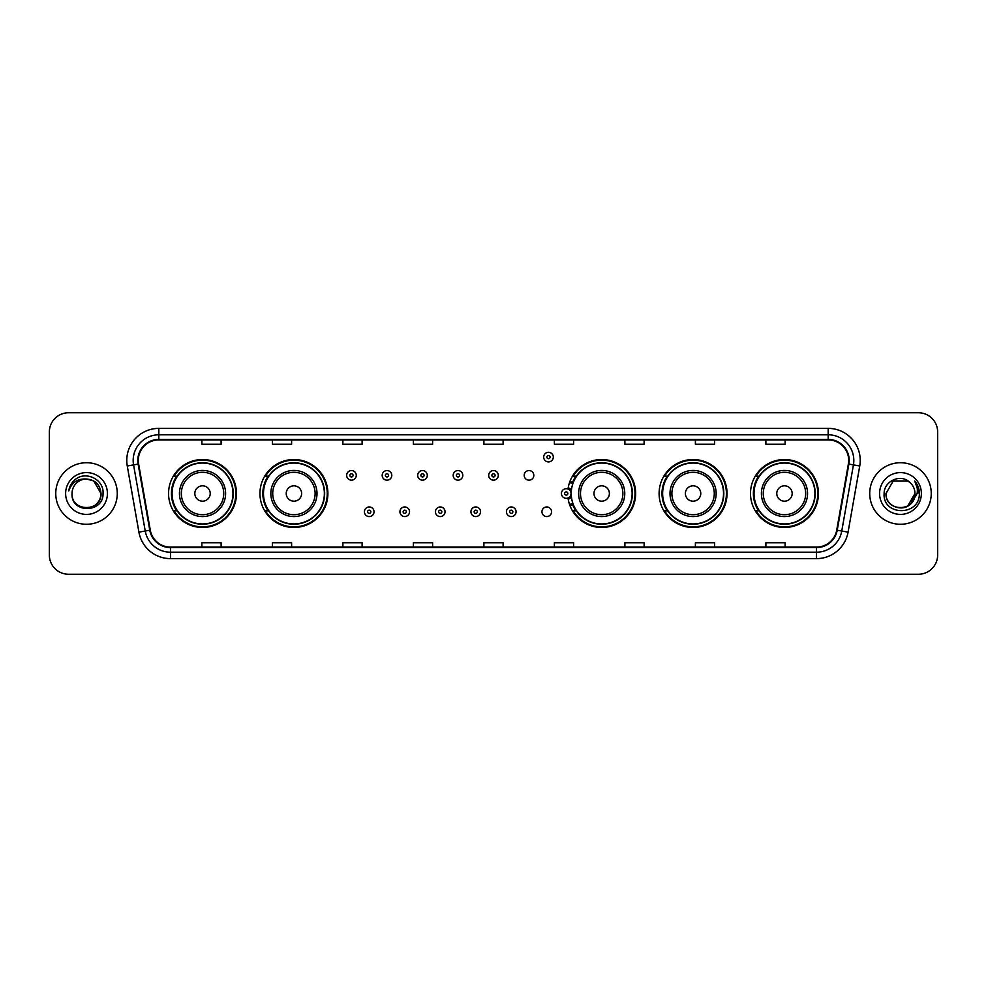<?xml version="1.0" encoding="UTF-8"?>
<svg xmlns="http://www.w3.org/2000/svg" width="987" height="987" viewBox="0 0 987 987"><rect width="100%" height="100%" fill="white"/><g stroke="black" fill="none" stroke-linecap="round" stroke-linejoin="round"><path stroke-width="1.48" d="M750.502 493.5A33.965 33.965 0 0 0 784.468 527.465A33.965 33.965 0 0 0 818.445 493.5A33.965 33.965 0 0 0 784.468 459.535A33.965 33.965 0 0 0 750.502 493.5M659.106 493.5A33.965 33.965 0 0 0 693.084 527.465A33.965 33.965 0 0 0 727.049 493.5A33.965 33.965 0 0 0 693.084 459.535A33.965 33.965 0 0 0 659.106 493.5M568.018 497.966A33.965 33.965 0 0 0 603.921 527.391A33.965 33.965 0 0 0 635.653 493.5A33.965 33.965 0 0 0 603.921 459.609A33.965 33.965 0 0 0 568.018 489.034M259.951 493.5A33.965 33.965 0 0 0 293.916 527.465A33.965 33.965 0 0 0 327.894 493.5A33.965 33.965 0 0 0 293.916 459.535A33.965 33.965 0 0 0 259.951 493.5M168.555 493.5A33.965 33.965 0 0 0 202.532 527.465A33.965 33.965 0 0 0 236.498 493.5A33.965 33.965 0 0 0 202.532 459.535A33.965 33.965 0 0 0 168.555 493.5M541.949 511.772A4.812 4.812 0 0 0 546.761 516.571A4.812 4.812 0 0 0 551.56 511.772A4.812 4.812 0 0 0 546.761 506.96A4.812 4.812 0 0 0 541.949 511.772M524.196 475.364A4.812 4.812 0 0 0 529.007 480.163A4.812 4.812 0 0 0 533.819 475.364A4.812 4.812 0 0 0 529.007 470.552A4.812 4.812 0 0 0 524.196 475.364M176.71 510.81A31.078 31.078 0 0 1 176.71 476.19M268.094 510.81A31.078 31.078 0 0 1 268.094 476.19M575.865 510.81A31.078 31.078 0 0 1 572.657 504.604M667.261 510.81A31.078 31.078 0 0 1 667.261 476.19M758.645 510.81A31.078 31.078 0 0 1 758.645 476.19M572.657 482.396A31.078 31.078 0 0 1 575.865 476.19M49.35 431.973L49.35 555.027A19.222 19.222 0 0 0 68.572 574.249L918.428 574.249A19.222 19.222 0 0 0 937.65 555.027L937.65 431.973A19.222 19.222 0 0 0 918.428 412.751L68.572 412.751A19.222 19.222 0 0 0 49.35 431.973L49.35 555.027M55.753 493.5A30.77 30.77 0 0 0 86.523 524.27A30.77 30.77 0 0 0 117.28 493.5A30.77 30.77 0 0 0 86.523 462.73A30.77 30.77 0 0 0 55.753 493.5A30.77 30.77 0 0 0 86.523 524.27A30.77 30.77 0 0 0 117.28 493.5A30.77 30.77 0 0 0 86.523 462.73A30.77 30.77 0 0 0 55.753 493.5M869.72 493.5A30.77 30.77 0 0 0 900.477 524.27A30.77 30.77 0 0 0 931.247 493.5A30.77 30.77 0 0 0 900.477 462.73A30.77 30.77 0 0 0 869.72 493.5A30.77 30.77 0 0 0 900.477 524.27A30.77 30.77 0 0 0 931.247 493.5A30.77 30.77 0 0 0 900.477 462.73A30.77 30.77 0 0 0 869.72 493.5M138.303 460.423A20.505 20.505 0 0 1 158.821 439.918L828.179 439.918A20.505 20.505 0 0 1 848.376 463.989L836.717 530.13A20.505 20.505 0 0 1 816.52 547.082L170.48 547.082A20.505 20.505 0 0 1 150.283 530.13L138.624 463.989A20.505 20.505 0 0 1 138.303 460.423M137.798 460.423A21.023 21.023 0 0 0 138.118 464.075L149.777 530.216A21.023 21.023 0 0 0 170.48 547.588L816.52 547.588A21.023 21.023 0 0 0 837.223 530.216L848.882 464.075A21.023 21.023 0 0 0 828.179 439.412L158.821 439.412A21.023 21.023 0 0 0 137.798 460.423M127.261 466A32.04 32.04 0 0 1 158.821 428.383L828.179 428.383A32.04 32.04 0 0 1 859.739 466L848.08 532.141A32.04 32.04 0 0 1 816.52 558.617L170.48 558.617A32.04 32.04 0 0 1 138.92 532.141L127.261 466L133.566 464.877A25.637 25.637 0 0 1 158.821 434.798L828.179 434.798A25.637 25.637 0 0 1 853.434 464.877L841.763 531.018A25.637 25.637 0 0 1 816.52 552.202L170.48 552.202A25.637 25.637 0 0 1 145.237 531.018L133.566 464.877A25.637 25.637 0 0 1 133.183 460.423M918.428 412.751L68.572 412.751M68.572 574.249L918.428 574.249M937.65 555.027L937.65 431.973M837.223 530.216L841.763 531.018L853.434 464.877L859.739 466M483.889 439.918L483.889 444.261L503.111 444.261L503.111 439.918M413.38 439.918L413.38 444.261L432.614 444.261L432.614 439.918M342.884 439.918L342.884 444.261L362.118 444.261L362.118 439.918M272.387 439.918L272.387 444.261L291.609 444.261L291.609 439.918M201.891 439.918L201.891 444.261L221.113 444.261L221.113 439.918M554.386 439.918L554.386 444.261L573.62 444.261L573.62 439.918M624.882 439.918L624.882 444.261L644.116 444.261L644.116 439.918M695.391 439.918L695.391 444.261L714.613 444.261L714.613 439.918M765.887 439.918L765.887 444.261L785.109 444.261L785.109 439.918M503.111 547.082L503.111 542.739L483.889 542.739L483.889 547.082M432.614 547.082L432.614 542.739L413.38 542.739L413.38 547.082M362.118 547.082L362.118 542.739L342.884 542.739L342.884 547.082M291.609 547.082L291.609 542.739L272.387 542.739L272.387 547.082M221.113 547.082L221.113 542.739L201.891 542.739L201.891 547.082M573.62 547.082L573.62 542.739L554.386 542.739L554.386 547.082M644.116 547.082L644.116 542.739L624.882 542.739L624.882 547.082M714.613 547.082L714.613 542.739L695.391 542.739L695.391 547.082M785.109 547.082L785.109 542.739L765.887 542.739L765.887 547.082M72.039 493.5A14.484 14.484 0 0 1 86.523 479.016L93.765 480.953L101.007 493.5L93.765 480.953L86.523 479.016L93.765 480.953L101.007 493.5L93.765 480.953L86.523 479.016L93.765 480.953L101.007 493.5C101.895 512.191 71.15 512.191 72.039 493.5C70.682 513.746 103.697 513.277 103.043 493.5C104.166 479.645 86.165 470.663 75.505 479.312C71.743 482.335 69.485 486.209 68.745 490.958C71.73 482.458 77.652 478.485 86.523 479.016L93.765 480.953L101.007 493.5C101.895 512.191 71.15 512.191 72.039 493.5C71.15 512.191 101.895 512.191 101.007 493.5C101.895 512.191 71.15 512.191 72.039 493.5C71.15 512.191 101.895 512.191 101.007 493.5C101.895 512.191 71.15 512.191 72.039 493.5C71.15 512.191 101.895 512.191 101.007 493.5C101.895 512.191 71.15 512.191 72.039 493.5C71.15 512.191 101.895 512.191 101.007 493.5C100.908 498.262 98.947 502.149 95.122 505.159M86.523 479.016C95.32 479.867 100.156 484.703 101.007 493.5M65.623 493.5A20.9 20.9 0 0 0 86.523 514.4A20.9 20.9 0 0 0 107.423 493.5A20.9 20.9 0 0 0 86.523 472.6A20.9 20.9 0 0 0 65.623 493.5M210.219 493.5A7.686 7.686 0 0 0 202.532 485.814A7.686 7.686 0 0 0 194.834 493.5A7.686 7.686 0 0 0 202.532 501.186A7.686 7.686 0 0 0 210.219 493.5M225.604 493.5A23.071 23.071 0 0 0 202.532 470.429A23.071 23.071 0 0 0 179.449 493.5A23.071 23.071 0 0 0 202.532 516.571A23.071 23.071 0 0 0 225.604 493.5A23.071 23.071 0 0 1 202.532 516.571A23.071 23.071 0 0 1 179.449 493.5M232.969 493.5A30.449 30.449 0 0 0 202.532 463.051A30.449 30.449 0 0 0 172.083 493.5A30.449 30.449 0 0 0 202.532 523.949A30.449 30.449 0 0 0 232.969 493.5M235.856 493.5A33.324 33.324 0 0 1 174.045 510.81L177.129 510.81A30.733 30.733 0 0 0 233.253 493.574A30.733 30.733 0 0 0 177.129 476.19L174.045 476.19A33.324 33.324 0 0 1 235.856 493.5M301.615 493.5A7.686 7.686 0 0 0 293.916 485.814A7.686 7.686 0 0 0 286.23 493.5A7.686 7.686 0 0 0 293.916 501.186A7.686 7.686 0 0 0 301.615 493.5M317 493.5A23.071 23.071 0 0 0 293.916 470.429A23.071 23.071 0 0 0 270.845 493.5A23.071 23.071 0 0 0 293.916 516.571A23.071 23.071 0 0 0 317 493.5A23.071 23.071 0 0 1 293.916 516.571A23.071 23.071 0 0 1 270.845 493.5M324.365 493.5A30.449 30.449 0 0 0 293.916 463.051A30.449 30.449 0 0 0 263.48 493.5A30.449 30.449 0 0 0 293.916 523.949A30.449 30.449 0 0 0 324.365 493.5M327.252 493.5A33.324 33.324 0 0 1 265.441 510.81L268.526 510.81A30.733 30.733 0 0 0 324.649 493.574A30.733 30.733 0 0 0 268.526 476.19L265.441 476.19A33.324 33.324 0 0 1 327.252 493.5M609.374 493.5A7.686 7.686 0 0 0 601.688 485.814A7.686 7.686 0 0 0 593.989 493.5A7.686 7.686 0 0 0 601.688 501.186A7.686 7.686 0 0 0 609.374 493.5M624.759 493.5A23.071 23.071 0 0 0 601.688 470.429A23.071 23.071 0 0 0 578.616 493.5A23.071 23.071 0 0 0 601.688 516.571A23.071 23.071 0 0 0 624.759 493.5A23.071 23.071 0 0 1 601.688 516.571A23.071 23.071 0 0 1 578.616 493.5M632.124 493.5A30.449 30.449 0 0 0 601.688 463.051A30.449 30.449 0 0 0 571.239 493.5A30.449 30.449 0 0 0 601.688 523.949A30.449 30.449 0 0 0 632.124 493.5M635.011 493.5A33.324 33.324 0 0 1 573.2 510.81L576.297 510.81A30.733 30.733 0 0 0 632.42 493.574A30.733 30.733 0 0 0 576.297 476.19L573.2 476.19A33.324 33.324 0 0 1 635.011 493.5M700.77 493.5A7.686 7.686 0 0 0 693.084 485.814A7.686 7.686 0 0 0 685.385 493.5A7.686 7.686 0 0 0 693.084 501.186A7.686 7.686 0 0 0 700.77 493.5M716.155 493.5A23.071 23.071 0 0 0 693.084 470.429A23.071 23.071 0 0 0 670 493.5A23.071 23.071 0 0 0 693.084 516.571A23.071 23.071 0 0 0 716.155 493.5A23.071 23.071 0 0 1 693.084 516.571A23.071 23.071 0 0 1 670 493.5M723.52 493.5A30.449 30.449 0 0 0 693.084 463.051A30.449 30.449 0 0 0 662.635 493.5A30.449 30.449 0 0 0 693.084 523.949A30.449 30.449 0 0 0 723.52 493.5M726.407 493.5A33.324 33.324 0 0 1 664.596 510.81L667.681 510.81A30.733 30.733 0 0 0 723.804 493.574A30.733 30.733 0 0 0 667.681 476.19L664.596 476.19A33.324 33.324 0 0 1 726.407 493.5M792.166 493.5A7.686 7.686 0 0 0 784.468 485.814A7.686 7.686 0 0 0 776.781 493.5A7.686 7.686 0 0 0 784.468 501.186A7.686 7.686 0 0 0 792.166 493.5M807.551 493.5A23.071 23.071 0 0 0 784.468 470.429A23.071 23.071 0 0 0 761.396 493.5A23.071 23.071 0 0 0 784.468 516.571A23.071 23.071 0 0 0 807.551 493.5A23.071 23.071 0 0 1 784.468 516.571A23.071 23.071 0 0 1 761.396 493.5M814.917 493.5A30.449 30.449 0 0 0 784.468 463.051A30.449 30.449 0 0 0 754.031 493.5A30.449 30.449 0 0 0 784.468 523.949A30.449 30.449 0 0 0 814.917 493.5M817.804 493.5A33.324 33.324 0 0 1 755.993 510.81L759.077 510.81A30.733 30.733 0 0 0 815.2 493.574A30.733 30.733 0 0 0 759.077 476.19L755.993 476.19A33.324 33.324 0 0 1 817.804 493.5M909.965 482.557A14.484 14.484 0 0 1 914.961 493.5L907.719 506.047L914.961 493.5L911.581 502.802A14.484 14.484 0 0 0 914.961 493.5L911.544 502.852L914.961 493.5C915.85 512.191 885.105 512.191 885.993 493.5L893.235 480.953L907.719 480.953L909.965 482.557C901.082 473.229 883.957 480.916 884.118 493.5C882.489 515.868 918.749 516.448 919.341 494.586L919.366 493.5C919.316 488.75 917.737 484.58 914.628 480.977C916.997 484.864 917.824 489.034 917.12 493.5L911.581 502.802C903.895 513.203 885.24 506.553 885.993 493.5L893.235 480.953L907.719 480.953L909.965 482.557L907.719 480.953L893.235 480.953L885.993 493.5C885.105 512.191 915.85 512.191 914.961 493.5C915.85 512.191 885.105 512.191 885.993 493.5M879.577 493.5A20.9 20.9 0 0 0 900.477 514.4A20.9 20.9 0 0 0 921.377 493.5A20.9 20.9 0 0 0 900.477 472.6A20.9 20.9 0 0 0 879.577 493.5M914.764 481.138L919.366 494.043M356.282 475.364A4.812 4.812 0 0 1 351.471 480.163A4.812 4.812 0 0 1 346.671 475.364A4.812 4.812 0 0 1 351.471 470.552A4.812 4.812 0 0 1 356.282 475.364A4.812 4.812 0 0 0 351.471 470.552A4.812 4.812 0 0 0 346.671 475.364M391.79 475.364A4.812 4.812 0 0 1 386.978 480.163A4.812 4.812 0 0 1 382.179 475.364A4.812 4.812 0 0 1 386.978 470.552A4.812 4.812 0 0 1 391.79 475.364A4.812 4.812 0 0 0 386.978 470.552A4.812 4.812 0 0 0 382.179 475.364M427.297 475.364A4.812 4.812 0 0 1 422.485 480.163A4.812 4.812 0 0 1 417.686 475.364A4.812 4.812 0 0 1 422.485 470.552A4.812 4.812 0 0 1 427.297 475.364A4.812 4.812 0 0 0 422.485 470.552A4.812 4.812 0 0 0 417.686 475.364M462.804 475.364A4.812 4.812 0 0 1 457.993 480.163A4.812 4.812 0 0 1 453.181 475.364A4.812 4.812 0 0 1 457.993 470.552A4.812 4.812 0 0 1 462.804 475.364A4.812 4.812 0 0 0 457.993 470.552A4.812 4.812 0 0 0 453.181 475.364M498.312 475.364A4.812 4.812 0 0 1 493.5 480.163A4.812 4.812 0 0 1 488.688 475.364A4.812 4.812 0 0 1 493.5 470.552A4.812 4.812 0 0 1 498.312 475.364A4.812 4.812 0 0 0 493.5 470.552A4.812 4.812 0 0 0 488.688 475.364M553.3 457.092A4.812 4.812 0 0 1 548.488 461.904A4.812 4.812 0 0 1 543.689 457.092A4.812 4.812 0 0 1 548.488 452.293A4.812 4.812 0 0 1 553.3 457.092A4.812 4.812 0 0 0 548.488 452.293A4.812 4.812 0 0 0 543.689 457.092M364.425 511.772A4.812 4.812 0 0 1 369.224 506.96A4.812 4.812 0 0 1 374.036 511.772A4.812 4.812 0 0 1 369.224 516.571A4.812 4.812 0 0 1 364.425 511.772A4.812 4.812 0 0 0 369.224 516.571A4.812 4.812 0 0 0 374.036 511.772M399.932 511.772A4.812 4.812 0 0 1 404.732 506.96A4.812 4.812 0 0 1 409.543 511.772A4.812 4.812 0 0 1 404.732 516.571A4.812 4.812 0 0 1 399.932 511.772A4.812 4.812 0 0 0 404.732 516.571A4.812 4.812 0 0 0 409.543 511.772M435.44 511.772A4.812 4.812 0 0 1 440.239 506.96A4.812 4.812 0 0 1 445.051 511.772A4.812 4.812 0 0 1 440.239 516.571A4.812 4.812 0 0 1 435.44 511.772A4.812 4.812 0 0 0 440.239 516.571A4.812 4.812 0 0 0 445.051 511.772M470.935 511.772A4.812 4.812 0 0 1 475.746 506.96A4.812 4.812 0 0 1 480.558 511.772A4.812 4.812 0 0 1 475.746 516.571A4.812 4.812 0 0 1 470.935 511.772A4.812 4.812 0 0 0 475.746 516.571A4.812 4.812 0 0 0 480.558 511.772M506.442 511.772A4.812 4.812 0 0 1 511.254 506.96A4.812 4.812 0 0 1 516.065 511.772A4.812 4.812 0 0 1 511.254 516.571A4.812 4.812 0 0 1 506.442 511.772A4.812 4.812 0 0 0 511.254 516.571A4.812 4.812 0 0 0 516.065 511.772M570.005 481.249A12.819 12.819 0 0 1 573.213 482.742M561.43 493.5A4.812 4.812 0 0 1 566.242 488.688A4.812 4.812 0 0 1 571.054 493.5A4.812 4.812 0 0 1 566.242 498.312A4.812 4.812 0 0 1 561.43 493.5A4.812 4.812 0 0 0 566.242 498.312A4.812 4.812 0 0 0 571.054 493.5M573.213 504.258A12.819 12.819 0 0 1 570.005 505.751A12.819 12.819 0 0 0 573.213 504.258M828.179 428.383L828.179 439.412M133.566 464.877L138.118 464.075M170.48 558.617L170.48 547.588M816.52 547.588L816.52 558.617M138.92 532.141L149.777 530.216M848.882 464.075L853.434 464.877M158.821 428.383L158.821 439.412M841.763 531.018L848.08 532.141M223.728 493.5A21.196 21.196 0 0 0 202.532 472.304A21.196 21.196 0 0 0 181.337 493.5A21.196 21.196 0 0 0 202.532 514.696A21.196 21.196 0 0 0 223.728 493.5M315.112 493.5A21.196 21.196 0 0 0 293.916 472.304A21.196 21.196 0 0 0 272.72 493.5A21.196 21.196 0 0 0 293.916 514.696A21.196 21.196 0 0 0 315.112 493.5M622.883 493.5A21.196 21.196 0 0 0 601.688 472.304A21.196 21.196 0 0 0 580.492 493.5A21.196 21.196 0 0 0 601.688 514.696A21.196 21.196 0 0 0 622.883 493.5M714.28 493.5A21.196 21.196 0 0 0 693.084 472.304A21.196 21.196 0 0 0 671.888 493.5A21.196 21.196 0 0 0 693.084 514.696A21.196 21.196 0 0 0 714.28 493.5M805.663 493.5A21.196 21.196 0 0 0 784.468 472.304A21.196 21.196 0 0 0 763.272 493.5A21.196 21.196 0 0 0 784.468 514.696A21.196 21.196 0 0 0 805.663 493.5M349.867 475.364A1.604 1.604 0 0 0 351.471 476.968A1.604 1.604 0 0 0 353.075 475.364A1.604 1.604 0 0 0 351.471 473.76A1.604 1.604 0 0 0 349.867 475.364M385.374 475.364A1.604 1.604 0 0 0 386.978 476.968A1.604 1.604 0 0 0 388.582 475.364A1.604 1.604 0 0 0 386.978 473.76A1.604 1.604 0 0 0 385.374 475.364M420.881 475.364A1.604 1.604 0 0 0 422.485 476.968A1.604 1.604 0 0 0 424.089 475.364A1.604 1.604 0 0 0 422.485 473.76A1.604 1.604 0 0 0 420.881 475.364M456.389 475.364A1.604 1.604 0 0 0 457.993 476.968A1.604 1.604 0 0 0 459.597 475.364A1.604 1.604 0 0 0 457.993 473.76A1.604 1.604 0 0 0 456.389 475.364M491.896 475.364A1.604 1.604 0 0 0 493.5 476.968A1.604 1.604 0 0 0 495.104 475.364A1.604 1.604 0 0 0 493.5 473.76A1.604 1.604 0 0 0 491.896 475.364M546.884 457.092A1.604 1.604 0 0 0 548.488 458.696A1.604 1.604 0 0 0 550.092 457.092A1.604 1.604 0 0 0 548.488 455.488A1.604 1.604 0 0 0 546.884 457.092M370.828 511.772A1.604 1.604 0 0 0 369.224 510.168A1.604 1.604 0 0 0 367.62 511.772A1.604 1.604 0 0 0 369.224 513.363A1.604 1.604 0 0 0 370.828 511.772M406.336 511.772A1.604 1.604 0 0 0 404.732 510.168A1.604 1.604 0 0 0 403.128 511.772A1.604 1.604 0 0 0 404.732 513.363A1.604 1.604 0 0 0 406.336 511.772M441.843 511.772A1.604 1.604 0 0 0 440.239 510.168A1.604 1.604 0 0 0 438.635 511.772A1.604 1.604 0 0 0 440.239 513.363A1.604 1.604 0 0 0 441.843 511.772M477.35 511.772A1.604 1.604 0 0 0 475.746 510.168A1.604 1.604 0 0 0 474.142 511.772A1.604 1.604 0 0 0 475.746 513.363A1.604 1.604 0 0 0 477.35 511.772M512.858 511.772A1.604 1.604 0 0 0 511.254 510.168A1.604 1.604 0 0 0 509.65 511.772A1.604 1.604 0 0 0 511.254 513.363A1.604 1.604 0 0 0 512.858 511.772M571.411 496.72A6.095 6.095 0 0 1 568.204 499.262M572.768 483.988A11.536 11.536 0 0 0 569.561 482.458M567.846 493.5A1.604 1.604 0 0 0 566.242 491.896A1.604 1.604 0 0 0 564.638 493.5A1.604 1.604 0 0 0 566.242 495.104A1.604 1.604 0 0 0 567.846 493.5M569.561 504.542A11.536 11.536 0 0 0 572.768 503.012M568.204 487.738A6.095 6.095 0 0 1 571.411 490.28"/></g></svg>

